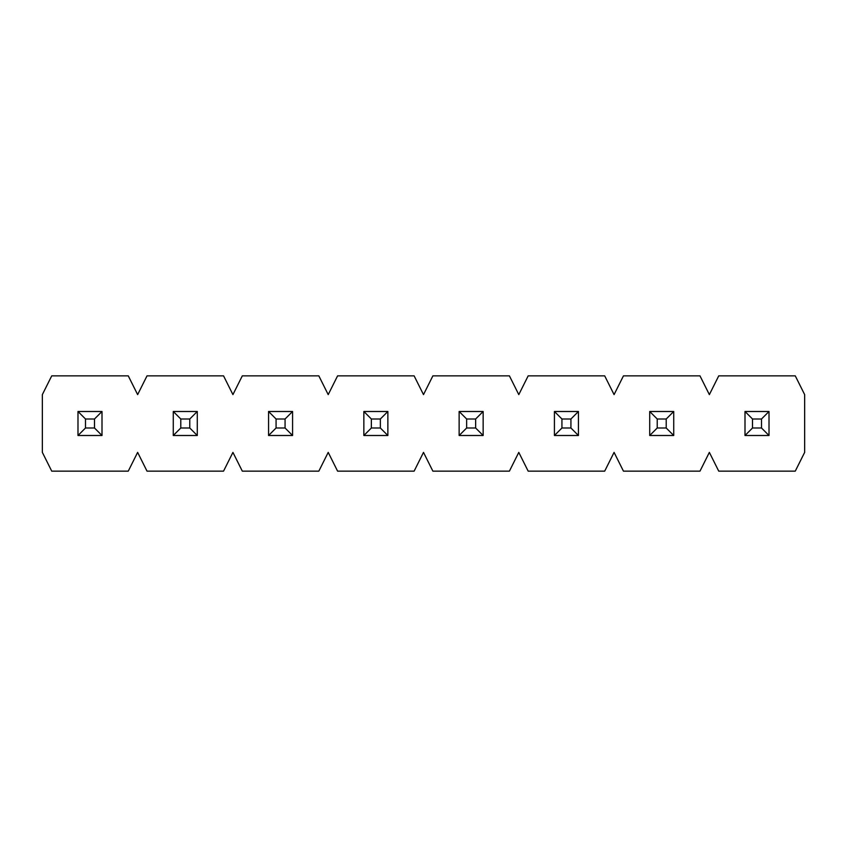 <?xml version="1.0" encoding="UTF-8"?>
<svg xmlns="http://www.w3.org/2000/svg" width="847" height="847" viewBox="0 0 847 847"><rect width="100%" height="100%" fill="white"/><g stroke="black" fill="none" stroke-linecap="round" stroke-linejoin="round"><path stroke-width="1.27" d="M804.65 452.383L804.65 394.617L795.269 375.856L718.743 375.856L709.363 394.617L699.982 375.856L623.456 375.856L614.075 394.617L604.694 375.856L528.168 375.856L518.788 394.617L509.407 375.856L432.881 375.856L423.5 394.617L414.119 375.856L337.593 375.856L328.213 394.617L318.832 375.856L242.306 375.856L232.925 394.617L223.544 375.856L147.018 375.856L137.638 394.617L128.257 375.856L51.731 375.856L42.35 394.617L42.35 452.383L51.731 471.144L128.257 471.144L137.638 452.383L147.018 471.144L223.544 471.144L232.925 452.383L242.306 471.144L318.832 471.144L328.213 452.383L337.593 471.144L414.119 471.144L423.5 452.383L432.881 471.144L509.407 471.144L518.788 452.383L528.168 471.144L604.694 471.144L614.075 452.383L623.456 471.144L699.982 471.144L709.363 452.383L718.743 471.144L795.269 471.144L804.65 452.383M77.988 435.506L77.988 411.494L102 411.494L102 435.506L77.988 435.506L85.494 428L94.493 428L94.493 419L85.494 419L85.494 428M94.493 428L102 435.506M77.988 411.494L85.494 419M94.493 419L102 411.494M173.275 435.506L173.275 411.494L197.287 411.494L197.287 435.506L173.275 435.506L180.782 428L189.781 428L189.781 419L180.782 419L180.782 428M189.781 428L197.287 435.506M173.275 411.494L180.782 419M189.781 419L197.287 411.494M268.563 435.506L268.563 411.494L292.575 411.494L292.575 435.506L268.563 435.506L276.069 428L285.068 428L285.068 419L276.069 419L276.069 428M285.068 428L292.575 435.506M268.563 411.494L276.069 419M285.068 419L292.575 411.494M363.85 435.506L363.85 411.494L387.862 411.494L387.862 435.506L363.85 435.506L371.357 428L380.356 428L380.356 419L371.357 419L371.357 428M380.356 428L387.862 435.506M363.85 411.494L371.357 419M380.356 419L387.862 411.494M459.138 435.506L459.138 411.494L483.15 411.494L483.15 435.506L459.138 435.506L466.644 428L475.643 428L475.643 419L466.644 419L466.644 428M475.643 428L483.15 435.506M459.138 411.494L466.644 419M475.643 419L483.15 411.494M554.425 435.506L554.425 411.494L578.437 411.494L578.437 435.506L554.425 435.506L561.932 428L570.931 428L570.931 419L561.932 419L561.932 428M570.931 428L578.437 435.506M554.425 411.494L561.932 419M570.931 419L578.437 411.494M649.713 435.506L649.713 411.494L673.725 411.494L673.725 435.506L649.713 435.506L657.219 428L666.218 428L666.218 419L657.219 419L657.219 428M666.218 428L673.725 435.506M649.713 411.494L657.219 419M666.218 419L673.725 411.494M745 435.506L745 411.494L769.012 411.494L769.012 435.506L745 435.506L752.507 428L761.506 428L761.506 419L752.507 419L752.507 428M761.506 428L769.012 435.506M745 411.494L752.507 419M761.506 419L769.012 411.494"/></g></svg>
